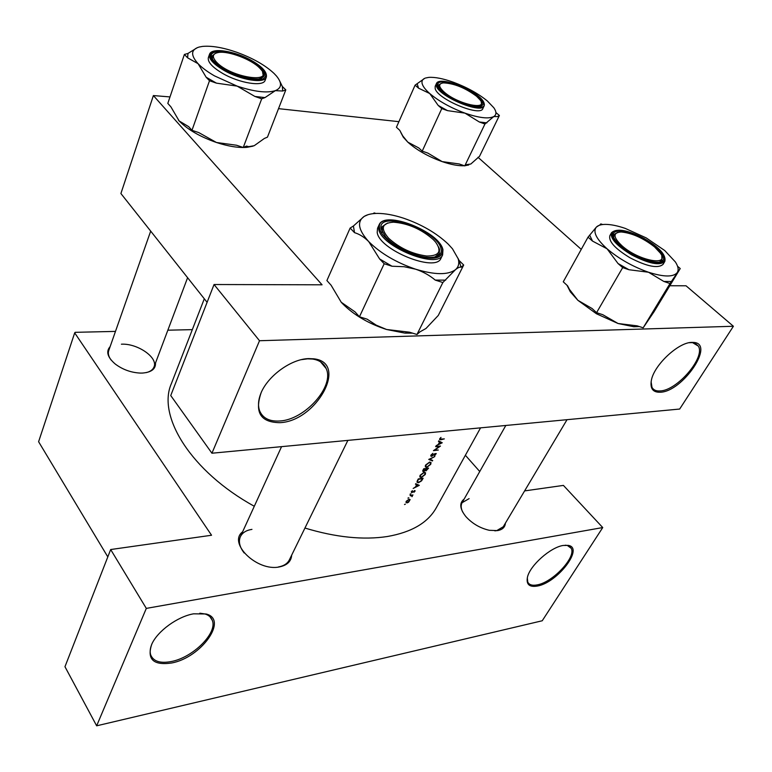 <?xml version="1.0" encoding="UTF-8"?>
<svg xmlns="http://www.w3.org/2000/svg" width="772" height="772" viewBox="0 0 772 772"><rect width="100%" height="100%" fill="white"/><g stroke="black" fill="none" stroke-linecap="round" stroke-linejoin="round"><path stroke-width="1.16" d="M691.895 342.382L693.7 342.43C715.47 343.637 682.525 391.771 660.292 392.234C652.842 392.504 649.879 388.461 651.414 380.104C654.202 364.924 678.501 342.208 691.895 342.382M651.105 381.735L651.993 387.351C653.459 390.024 656.171 391.221 660.137 390.941C677.092 390.622 705.724 357.32 698.322 346.088L692.532 342.614L689.213 342.71M308.655 358.604L313.818 358.826C349.031 362.56 316.327 421.473 279.782 422.67C260.473 422.409 254.306 412.287 261.283 392.292C268.83 375.095 291.662 358.922 308.655 358.604M261.283 392.292L261.66 391.481C258.292 398.999 257.636 405.512 259.71 411.022C262.924 418.279 269.553 421.599 279.599 421.001C304.699 419.978 334.836 386.376 326.16 368.533C323.854 363.245 319.338 360.08 312.602 359.048L307.594 358.835L301.254 359.675M563.135 545.466L568.356 545.399C584.24 547.879 557.307 582.773 537.418 586.035C529.341 587.395 526.031 584.423 527.479 577.118C529.978 565.529 550.426 547.348 563.135 545.466M527.315 577.842L527.758 582.059C529.187 584.906 532.352 585.832 537.283 584.867C552.906 582.242 576.394 557.114 571.222 548.323L567.295 545.418L565.191 545.206M193.618 613.817L206.095 613.991C228.724 619.424 200.961 657.869 171.442 663.023C153.377 665.532 146.796 659.317 151.698 644.379C157.382 631.197 177.589 616.49 193.618 613.817M151.997 643.751C150.125 648.055 149.7 651.79 150.714 654.946C153.396 661.401 160.258 663.602 171.287 661.536C193 657.57 217.675 632.953 212.319 620.389C211.19 617.253 208.72 615.11 204.908 613.952L199.813 613.2M505.399 523.155C505.071 527.199 502.476 529.679 497.602 530.605L489.332 530.306C480.049 528.164 472.203 523.57 465.825 516.536C459.716 508.758 459.157 502.939 464.136 499.088M494.833 530.846L496.705 530.644L503.257 526.755L567.034 419.678M291.691 555.107C291.218 561.437 287.078 565.374 279.281 566.938C257.047 571.705 227.566 542.957 242.611 531.831M278.431 566.947C283.797 565.972 287.425 563.637 289.326 559.941L347.873 440.387M155.51 362.975C155.799 368.939 151.466 372.297 142.511 373.059L140.407 373.088C131.134 372.635 122.767 369.634 115.308 364.075C107.482 357.349 105.754 351.521 110.135 346.618M146.197 372.625C150.308 371.602 152.924 369.711 154.024 366.932C158.289 357.619 137.493 343.231 121.407 344.196M480.57 427.852L436.296 507.754C427.987 522.663 411.698 532.246 387.409 536.501C363.322 540.197 335.83 537.38 304.94 528.048M254.297 506.258C191.06 471.547 156.948 416.089 171.365 383.645L204.3 298.783M404.499 504.531L405.358 504.145L404.499 504.531M406.226 501.308L406.024 502.485L407.076 502.9L408.591 502.205L410.125 499.581L409.073 499.175L406.226 501.308M407.925 498.133L408.793 497.757L407.925 498.133M410.067 495.402L412.962 494.958L412.393 495.711L411.91 495.132M410.038 494.196L410.907 493.819L410.038 494.196M411.351 491.754L411.814 492.681L414.342 490.953L413.995 492.295L415.104 490.702L412.036 492.237L412.393 490.645L411.351 491.754M413.174 488.464L415.413 487.026L416.629 484.748L415.461 484.198L415.722 483.706L419.302 485.356L413.174 488.464M417.449 480.493L418.289 478.93L423.143 478.215L421.57 480.859L418.463 482.732L417.025 482.249L417.449 480.493M420.142 475.253L419.862 476.99L421.3 477.559L425.275 474.481L425.565 472.773L424.137 472.242L420.142 475.253M422.998 470.148L423.741 468.768L428.605 468.093L426.009 470.891L425.295 470.447L423.529 471.595L422.767 471.287L422.998 470.148M425.613 465.053L425.333 466.838L426.762 467.407L430.747 464.31L431.046 462.573L429.628 462.032L425.613 465.053M428.75 459.427L434.829 456.541L429.811 459.272L432.716 460.459L432.445 460.952L428.75 459.427M430.969 455.055L430.815 456.069L431.519 456.377L435.418 453.772L434.53 455.914L436.248 453.54L434.752 453.704L431.78 455.914L431.48 454.998L432.899 453.357L430.969 455.055M433.449 450.665L439.191 446.66L435.601 446.66L440.474 446.042L434.752 450.086L438.322 450.047L433.449 450.665M436.026 445.849L438.303 444.392L439.577 442.018L438.419 441.401L438.699 440.88L442.24 442.771L436.026 445.849M439.731 438.728L439.577 439.558L440.812 439.77L444.344 438.882L440.165 439.162L440.986 437.396L439.731 438.728M410.376 495.769L411.968 495.885L411.987 496.686L412.393 495.711M478.013 157.295L581.258 249.375M115.472 331.4L75.125 332.327L74.691 332.877L211.547 535.247L110.676 549.539L146.313 608.394L602.739 527.556L542.233 620.765L96.654 725.815L146.313 608.394M74.691 332.877L38.6 441.719L107.81 556.882M259.508 340.732L733.4 326.267L679.669 409.044L211.933 453.222L259.508 340.732L214.047 284.521L322.078 284.81L153.387 95.564L120.905 193.531L207.108 302.325M153.387 95.564L169.994 96.925M278.518 108.649L398.912 121.667M214.047 284.521L170.737 395.553L211.933 453.222M669.807 285.746L686.018 285.785L733.4 326.267M465.371 455.277L479.75 471.509M167.842 330.194L192.325 329.634M110.676 549.539L64.964 666.718L96.654 725.815M524.613 490.905L563.415 485.405L602.739 527.556M251.952 529.38C246.2 530.258 242.34 532.709 240.372 536.714C238.326 541.616 239.6 547.039 244.193 552.993M108.727 350.633C107.781 353.479 108.582 356.616 111.11 360.032M469.096 498.635L462.09 502.707C460.71 505.235 460.913 508.343 462.669 512.029M406.062 501.665L407.076 502.9M409.478 500.816L407.307 502.456L406.516 502.167L406.67 501.24L408.832 499.619L409.623 499.918L409.478 500.816M411.872 495.769L412.316 496.271M414.39 490.548L414.998 491.281M411.244 491.986L411.814 492.681M415.78 483.735L416.629 484.748M418.356 485.54L416.04 486.717L416.996 484.922L418.356 485.54L417.527 484.555M416.147 483.909L416.996 484.922M418.549 479.315L422.419 478.756L421.261 480.676L418.704 482.288L417.613 481.921L418.27 478.968M424.774 474.577L421.541 477.106L420.412 476.671L420.663 475.166L423.896 472.696L425.015 473.12L424.774 474.577M425.237 469.974L426.009 470.891M425.497 468.546L425.295 470.447M422.767 470.708L423.529 471.595M427.862 468.623L425.826 470.264L426.318 468.855L427.553 468.257M425.613 468.536L426.154 469.164M425.092 470.196L423.326 470.949L424.002 469.164L425.826 468.932M426.337 466.915L426.762 467.407M430.245 464.416L427.003 466.954L425.874 466.51L426.125 464.976L429.377 462.496L430.496 462.92L430.245 464.416M431.664 460.044L432.445 460.952M430.786 455.528L431.519 456.377M438.65 440.966L439.577 442.018M441.294 442.925L438.94 444.093L439.943 442.221L441.294 442.925L440.214 441.7M438.843 440.966L439.943 442.221M216.565 62.204C230.973 77.789 274.928 84.254 260.637 69.094L259.45 67.83C251.402 59.492 229.091 50.962 218.93 52.399C212.425 53.432 211.634 56.703 216.565 62.204M262.586 72.124L263.377 76.331L261.168 78.474L263.377 76.331L262.586 72.124M212.512 59.058L212.213 55.902L215.504 53.297L212.213 55.902L212.512 59.058M285.804 89.89L267.459 137.136L264.362 138.458L254.22 145.696L248.719 146.68L246.529 146.082L243.248 147.481L236.57 145.242L216.44 142.492L198.78 132.591L191.977 130.314L188.725 126.695L179.133 120.934L170.911 106.864L167.804 103.39L184.392 54.445L187.625 57.832L198.095 63.7C190.501 55.217 190.819 49.678 199.051 47.063L202.457 46.416C211.567 45.558 223.011 47.517 236.792 52.284C252.82 58.141 265.259 65.215 274.108 73.494L276.492 76.042C282.205 83.048 281.828 87.921 275.353 90.642C266.967 93.277 254.22 91.762 237.11 86.107L214.442 75.849C207.475 71.815 202.023 67.772 198.095 63.7L206.134 77.21L209.501 80.742L216.44 83.144L237.11 86.107L254.905 96.452L261.708 98.806L264.97 97.6L275.353 90.642L282.726 91.028L285.804 89.89L282.34 86.483L279.879 81.388M206.134 77.21L216.44 83.144M224.768 69.277L214.201 61.268C201.801 48.231 230.336 48.472 251.296 60.978C266.215 70.455 268.627 76.447 258.533 78.956C248.748 79.313 237.496 76.09 224.768 69.277M222.452 73.301C239.339 83.279 263.503 87.024 265.163 80.23L266.321 77.142C264.68 83.916 240.507 80.124 223.59 70.146C213.255 63.96 208.556 58.72 209.463 54.426L208.372 57.562C207.446 61.876 212.146 67.116 222.452 73.301M243.248 147.481L261.708 98.806M191.977 130.314L209.501 80.742M197.362 47.623L187.963 53.451L184.392 54.445M253.042 146.149L246.818 147.355C238.403 147.973 228.28 146.352 216.44 142.492C200.16 136.808 187.721 129.628 179.143 120.953L178.506 120.258M187.963 53.451L187.625 57.832M254.905 96.452L264.97 97.6M282.726 91.028L282.34 86.483M499.387 115.491L479.528 156.311L470.804 164.031L466.761 164.59L464.763 165.883L484.951 124.002L493.79 116.553L497.535 116.582L499.387 115.491L495.913 112.538M425.42 78.049L428.692 77.393C434.935 76.959 443.196 78.59 453.492 82.276C466.944 87.323 478.215 93.547 487.306 100.949L493.858 107.79C496.628 111.853 496.608 114.777 493.79 116.553C488.618 119.091 479.016 117.952 464.966 113.137C450.684 107.819 438.94 101.286 429.743 93.537C425.652 89.928 423.162 86.754 422.265 84.032C421.444 81.34 422.284 79.429 424.783 78.3L415.104 85.142L418.549 88.162L429.743 93.537L438.207 105.446L441.777 108.582L447.499 110.628L464.966 113.137L479.315 121.986L484.951 124.002M417.305 84.158L418.549 88.162M438.226 86.107C433.353 74.054 478.852 90.633 482.645 102.174C483.619 104.77 482.307 106.227 478.688 106.555C469.202 107.694 444.643 96.23 439.393 88.23L438.226 86.107M441.082 83.434L438.65 85.065L438.592 86.946L438.65 85.065L441.082 83.434M435.196 88.693C437.57 99.25 480.522 117.112 482.847 108.572L484.112 105.918C481.815 114.41 438.814 96.519 436.412 86.001L436.392 83.656L435.176 86.339L435.196 88.693M464.763 165.883L459.215 163.963L442.144 161.609L427.852 153.088L422.216 151.129L418.762 147.935L407.799 142.135L402.723 135.853L399.761 130.333L396.432 127.245L415.104 85.142M422.216 151.129L441.777 108.582M468.778 164.976L465.062 165.69M464.358 165.739C458.462 166.019 451.051 164.639 442.144 161.609C428.113 156.533 416.658 150.048 407.799 142.135L403.293 137.194L400.755 132.369M481.265 102.184L481.593 105.088L480.184 106.353L481.593 105.088L481.487 102.666M438.207 105.446L447.499 110.628M479.315 121.986L486.9 122.854M444.132 92.022C457.564 104.23 488.869 110.975 480.184 100.022L476.594 96.278C465.159 87.834 454.1 83.366 443.427 82.884C438.178 83.665 438.409 86.715 444.132 92.022M367.974 214.713L364.172 216.411C367.385 214.452 371.853 213.448 377.566 213.41C385.247 213.429 393.942 215.031 403.659 218.225C421.599 224.43 436.412 233.028 448.098 244.02L452.469 248.787L458.172 258.765C459.485 263.339 458.568 266.996 455.432 269.708C458.018 267.604 459.89 266.784 461.038 267.247L463.692 265.028L459.05 260.453L458.047 258.369M461.038 267.247L459.05 260.453M441.053 248.671C442.327 254.528 438.419 257.452 429.319 257.433C415.954 257.25 394.174 246.963 385.556 236.763L381.165 229.062C376.253 209.376 437.097 229.583 441.053 248.671M381.802 230.413L382.391 232.324L382.121 226.707L381.802 230.413M434.771 257.057L439.287 253.708L439.519 249.298L438.631 247.03L439.287 253.708L434.771 257.057M379.091 224.884L377.556 228.242L377.19 232.324C378.869 249.838 436.18 272.96 440.995 258.195L442.626 254.885C437.849 269.582 380.451 246.403 378.734 228.956L379.091 224.884C384.562 209.936 438.776 231.397 442.877 249.433M416.967 334.498L409.478 332.192L386.56 329.49L376.215 325.147L367.096 319.154L359.453 316.8L384.186 263.735L391.993 266.234L404.094 266.716L415.625 269.196C423.095 271.725 429.628 275.353 435.225 280.082L442.858 282.523L416.967 334.498L419.872 331.902L425.99 328.476L438.293 315.43L463.692 265.028M442.858 282.523L455.432 269.708C448.03 275.122 434.761 274.948 415.625 269.196C396.2 262.577 380.577 253.39 368.746 241.626L379.602 258.929L384.186 263.735M359.453 316.8L355.072 311.917L341.224 302.238L331.082 285.206L326.894 280.554L350.141 228.058L354.512 232.642C359.588 234.196 364.336 237.187 368.746 241.626C358.276 230.037 356.751 221.632 364.172 216.411L353.412 226.003L350.141 228.058M375.839 213.458L374.217 212.918L373.021 213.67M412.595 333.157L404.943 333.128L386.56 329.49C368.485 323.613 353.788 314.976 342.478 303.599L341.224 302.238M387.689 222.983L382.121 226.707L387.689 222.983M353.412 226.003L354.512 232.642M379.602 258.929L391.993 266.234M435.225 280.082L445.685 280.149M433.353 239.648C421.358 229.159 408.079 223.33 393.517 222.191C381.831 222.963 380.191 228.29 388.596 238.191C399.549 248.111 412.258 254.056 426.742 256.024C439.249 256.014 442.192 251.354 435.543 242.032L433.353 239.648M680.238 268.55L654.077 311.685L643.182 327.801L637.103 325.832L618.082 323.516L596.418 313.75L577.881 300.308L569.437 289.355L567.555 285.785L563.261 281.809L588.032 237.158L592.5 241.076L607.072 248.806L618.025 263.522L622.676 267.614L628.958 269.727L648.47 272.226L663.843 281.452L670.009 283.527L680.238 268.55L677.575 266.292M639.341 326.556L633.812 326.739L618.082 323.516L602.758 314.687L596.573 312.679L592.105 308.539L577.881 300.308L570.344 291.855L567.024 285.293M598.995 225.414L596.389 227.074C598.194 225.279 601.272 224.382 605.634 224.382C611.067 224.44 617.61 225.781 625.262 228.406L646.193 237.892L664.731 250.533L675.394 261.969C678.27 266.465 678.877 270.007 677.218 272.603C673.367 277.225 663.795 277.1 648.47 272.226C632.722 266.639 618.922 258.832 607.072 248.806C596.216 238.895 592.655 231.658 596.389 227.074L588.032 237.158M644.379 239.156C662.444 248.951 670.434 262.972 656.779 262.181C649.928 261.776 641.783 258.987 632.355 253.814C624.162 249.086 618.382 244.357 615.014 239.629C606.792 228.261 625.619 228.271 644.379 239.156M659.433 262.055L661.942 260.328L661.826 256.256L661.942 260.328L659.433 262.055M611.501 232.729L609.899 235.576C608.355 241.279 615.033 248.671 629.942 257.742C647.071 266.591 658.13 268.781 663.109 264.304L664.798 261.476C659.828 265.925 648.769 263.725 631.612 254.866C616.674 245.785 609.976 238.413 611.501 232.729C616.809 227.952 627.868 229.969 644.688 238.789C629.064 230.703 618.43 228.396 612.765 231.899C610.247 237.293 616.664 244.724 632.036 254.191C648.374 262.625 659.163 264.873 664.393 260.936C666.188 255.214 659.616 247.831 644.668 238.809C659.674 247.648 666.371 255.204 664.798 261.476M602.691 224.536L600.828 223.899L599.564 225.202M643.182 327.801L670.009 283.527M596.573 312.679L622.676 267.614M617.61 232.42L613.981 234.456L613.759 237.4L613.981 234.456L617.61 232.42M618.025 263.522L628.958 269.727M663.843 281.452L671.389 281.5M589.769 235.363L592.5 241.076M654.521 246.876C643.008 237.959 631.863 232.99 621.084 231.976C612.717 232.633 613.026 237.245 622.02 245.814C638.772 260.955 670.366 266.745 660.388 253.158L654.521 246.876M224.083 69.49C240.044 77.769 252.936 80.935 262.75 79.014C269.216 75.328 265.607 69.248 251.942 60.776C236.724 52.843 224.083 49.659 214.008 51.213C206.79 54.551 210.148 60.65 224.083 69.49M437.106 85.702C440.301 97.947 490.394 115.925 483.745 102.57C479.74 90.459 432.021 73.07 437.106 85.702M442.53 249.153C438.342 229.13 374.555 207.929 379.65 228.57C381.175 237.1 398.014 249.945 415.249 255.464C434.269 260.56 443.36 258.466 442.53 249.153M442.877 249.945L442.626 254.885L442.945 249.665M692.532 342.614L693.7 342.43M312.602 359.048L313.818 358.826M698.322 346.088L695.08 343.212M326.16 368.533L320.515 361.827M567.295 545.418L568.356 545.399M204.908 613.952L206.095 613.991M212.319 620.389L210.003 616.77M571.222 548.323L569.321 546.209M406.516 502.167L406.072 501.626M409.44 499.696L409.015 499.185M417.613 481.921L417.083 481.294M420.412 476.671L419.833 475.996M424.764 472.821L424.262 472.223M425.826 470.264L425.382 469.743M423.326 470.949L422.873 470.409M425.874 466.51L425.295 465.825M430.236 462.611L429.724 462.023M431.355 455.731L430.901 455.2M187.596 277.708L154.024 366.932M150.685 231.127L107.8 353.267M266.321 77.142C267.295 72.365 262.538 66.923 252.048 60.805M251.99 60.766C235.479 51.184 211.605 46.967 209.463 54.426M246.818 147.355L248.719 146.68M484.112 105.918L484.034 102.917M483.957 102.724C479.952 91.762 439.384 74.884 436.392 83.656M403.293 137.194L402.723 135.853M465.439 165.449L467.243 164.89M404.943 333.128L408.629 332.221M240.372 536.714L281.558 446.65M633.812 326.739L637.614 325.996M570.344 291.855L569.437 289.355M505.824 425.459L462.09 502.707"/></g></svg>

